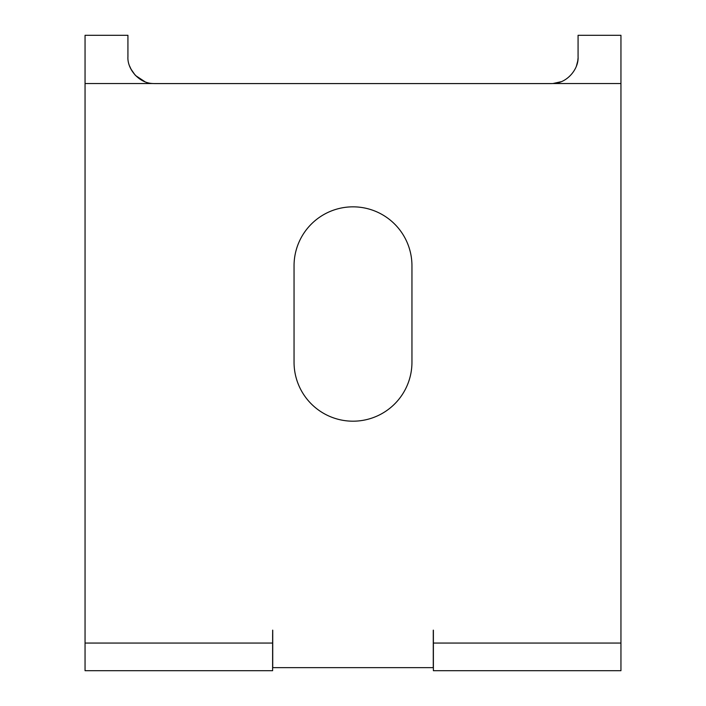 <?xml version="1.0" encoding="UTF-8"?>
<svg xmlns="http://www.w3.org/2000/svg" width="706" height="706" viewBox="0 0 706 706"><rect width="100%" height="100%" fill="white"/><g stroke="black" fill="none" stroke-linecap="round" stroke-linejoin="round"><path stroke-width="1.06" d="M353 206.84A58.951 58.951 0 0 1 411.951 265.783A58.951 58.951 0 0 0 353 206.84A58.951 58.951 0 0 0 294.049 265.783A58.951 58.951 0 0 1 353 206.84M85.055 83.529L153.052 83.529A26.793 26.793 0 0 0 154.72 83.582A26.793 26.793 0 0 1 153.052 83.529C138.65 83.237 127.142 68.756 127.927 56.789L127.927 35.3L85.055 35.3L85.055 643.06L272.613 643.06L272.666 630.14L272.613 637.315M433.272 630.193L433.272 667.647L272.728 667.647L272.728 630.193M433.334 630.14L433.387 637.315M131.581 70.291L129.533 65.932M578.029 58.289L577.782 60.707M577.737 61.007L576.458 65.949M561.058 81.728L552.948 83.529A26.793 26.793 0 0 1 551.28 83.582L154.72 83.582M411.951 265.783L411.951 362.249A58.951 58.951 0 0 1 353 421.191A58.951 58.951 0 0 1 294.049 362.249L294.049 265.783M433.387 630.211L433.387 643.06L620.945 643.06L620.945 35.3L578.073 35.3L578.073 56.789C578.849 68.747 567.377 83.237 552.948 83.529L620.945 83.529M144.942 81.728L135.614 75.577M135.04 74.968L130.76 68.782M85.055 643.06L85.055 670.7L272.613 670.7L272.613 643.06M433.387 643.06L433.387 670.7L620.945 670.7L620.945 643.06"/></g></svg>

